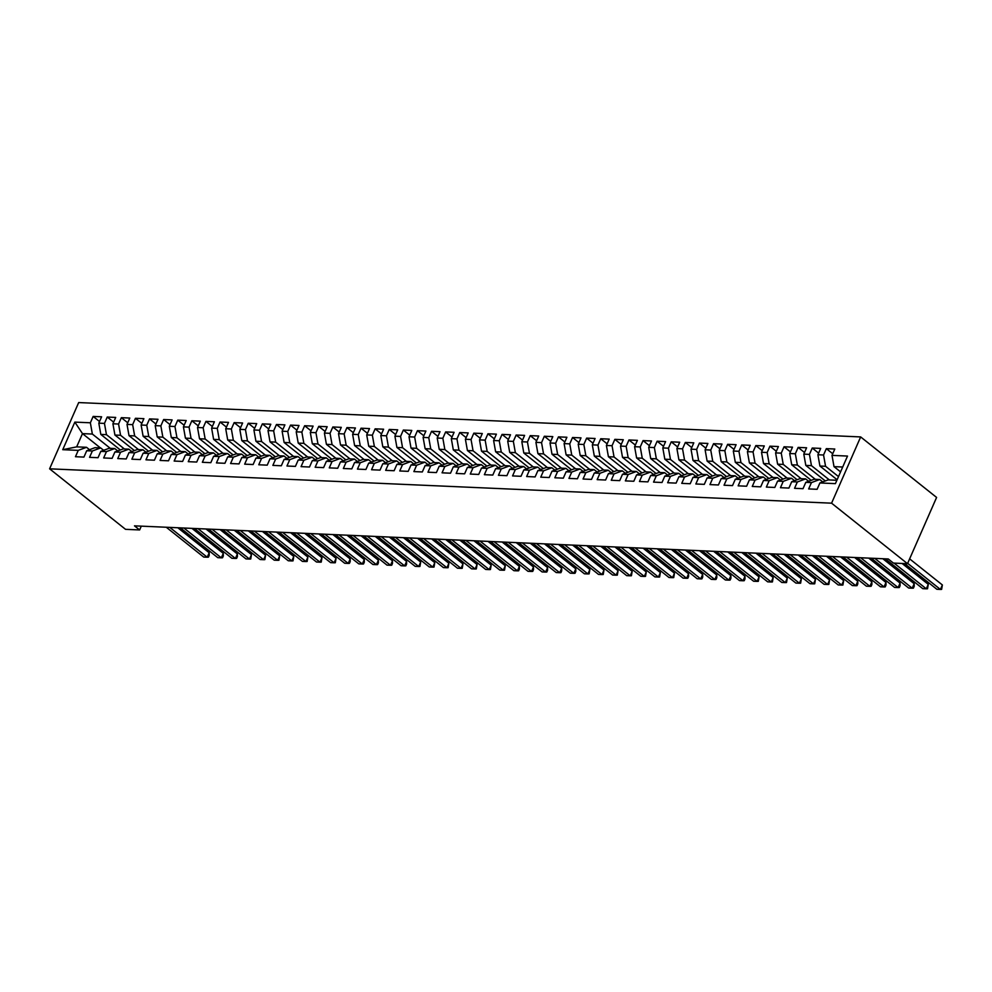 <?xml version="1.0" encoding="UTF-8"?>
<svg xmlns="http://www.w3.org/2000/svg" width="992" height="992" viewBox="0 0 992 992"><rect width="100%" height="100%" fill="white"/><g stroke="black" fill="none" stroke-linecap="round" stroke-linejoin="round"><path stroke-width="1.49" d="M860.659 436.926L78.678 402.566L49.6 468.819L831.581 503.18L860.659 436.926L936.597 497.438L907.506 563.692L831.581 503.18M100.428 447.913L82.485 433.616L74.846 422.108L62.744 449.686L78.256 450.368L75.466 456.717L83.923 457.089L86.713 450.74L92.355 450.988L89.565 457.337L98.022 457.709L100.812 451.36L106.454 451.608L103.664 457.957L112.121 458.329L114.911 451.98L120.553 452.228L117.763 458.577L126.22 458.949L129.01 452.6L134.652 452.848L131.862 459.197L140.318 459.569L143.108 453.22L148.75 453.468L145.96 459.817L154.417 460.189L157.207 453.84L162.849 454.088L160.059 460.437L168.516 460.809L171.306 454.46L176.948 454.696L174.158 461.057L182.615 461.429L185.405 455.068L191.047 455.316L188.257 461.677L196.726 462.049L199.516 455.688L205.146 455.936L202.356 462.297L210.825 462.669L213.615 456.308L219.244 456.556L216.454 462.917L224.924 463.289L227.714 456.928L233.356 457.176L230.566 463.537L239.022 463.909L241.812 457.548L247.454 457.796L244.664 464.157L253.121 464.529L255.911 458.168L261.553 458.416L258.763 464.777L267.22 465.149L270.01 458.788L275.652 459.036L272.862 465.397L281.319 465.769L284.109 459.408L289.751 459.656L286.961 466.017L295.418 466.389L298.208 460.028L303.85 460.276L301.06 466.637L309.516 467.009L312.306 460.648L317.948 460.896L315.158 467.257L323.615 467.629L326.405 461.268L332.047 461.516L329.257 467.877L337.714 468.249L340.504 461.888L346.146 462.136L343.356 468.497L351.813 468.869L354.603 462.508L360.245 462.756L357.455 469.117L365.912 469.489L368.714 463.128L374.344 463.376L371.554 469.737L380.023 470.109L382.813 463.748L388.442 463.996L385.652 470.357L394.122 470.729L396.912 464.368L402.554 464.616L399.751 470.977L408.22 471.349L411.01 464.988L416.652 465.236L413.862 471.584L422.319 471.956L425.109 465.608L430.751 465.856L427.961 472.204L436.418 472.576L439.208 466.228L444.85 466.476L442.06 472.824L450.517 473.196L453.307 466.848L458.949 467.096L456.159 473.444L464.616 473.816L467.406 467.468L473.048 467.716L470.258 474.064L478.714 474.436L481.504 468.088L487.146 468.336L484.356 474.684L492.813 475.056L495.603 468.708L501.245 468.956L498.455 475.304L506.912 475.676L509.702 469.328L515.344 469.576L512.554 475.924L521.011 476.296L523.801 469.948L529.443 470.196L526.653 476.544L535.11 476.916L537.912 470.568L543.542 470.816L540.752 477.164L549.221 477.536L552.011 471.188L557.64 471.423L554.85 477.784L563.32 478.156L566.11 471.795L571.752 472.043L568.949 478.404L577.418 478.776L580.208 472.415L585.85 472.663L583.06 479.024L591.517 479.396L594.307 473.035L599.949 473.283L597.159 479.644L605.616 480.016L608.406 473.655L614.048 473.903L611.258 480.264L619.715 480.636L622.505 474.275L628.147 474.523L625.357 480.884L633.814 481.256L636.604 474.895L642.246 475.143L639.456 481.504L647.912 481.876L650.702 475.515L656.344 475.763L653.554 482.124L662.011 482.496L664.801 476.135L670.443 476.383L667.653 482.744L676.11 483.116L678.9 476.755L684.542 477.003L681.752 483.364L690.209 483.736L692.999 477.375L698.641 477.623L695.851 483.984L704.308 484.356L707.098 477.995L712.74 478.243L709.95 484.604L718.419 484.976L721.209 478.615L726.838 478.863L724.048 485.224L732.518 485.596L735.308 479.235L740.937 479.483L738.147 485.844L746.616 486.216L749.406 479.855L755.048 480.103L752.258 486.464L760.715 486.836L763.505 480.475L769.147 480.723L766.357 487.084L774.814 487.456L777.604 481.095L783.246 481.343L780.456 487.704L788.913 488.076L791.703 481.715L797.345 481.963L794.555 488.312L803.012 488.684L805.802 482.335L811.444 482.583L808.654 488.932L817.11 489.304L819.9 482.955L835.413 483.637L847.515 456.06L832.003 455.378L834.793 449.016L826.336 448.644L823.546 455.006L817.904 454.758L820.694 448.396L812.237 448.024L809.447 454.386L803.805 454.138L806.595 447.776L798.138 447.404L795.348 453.766L789.706 453.518L792.496 447.156L784.04 446.784L781.25 453.146L775.608 452.898L778.398 446.549L769.941 446.177L767.151 452.526L761.509 452.278L764.299 445.929L755.842 445.557L753.052 451.906L747.41 451.658L750.2 445.309L741.743 444.937L738.953 451.286L733.311 451.038L736.101 444.689L727.644 444.317L724.854 450.666L719.212 450.418L722.002 444.069L713.533 443.697L710.743 450.046L705.114 449.798L707.904 443.449L699.434 443.077L696.644 449.426L691.015 449.178L693.805 442.829L685.336 442.457L682.546 448.806L676.904 448.558L679.694 442.209L671.237 441.837L668.447 448.186L662.805 447.938L665.595 441.589L657.138 441.217L654.348 447.566L648.706 447.318L651.496 440.969L643.039 440.597L640.249 446.946L634.607 446.71L637.397 440.349L628.94 439.977L626.15 446.338L620.508 446.09L623.298 439.729L614.842 439.357L612.052 445.718L606.41 445.47L609.2 439.109L600.743 438.737L597.953 445.098L592.311 444.85L595.101 438.489L586.644 438.117L583.854 444.478L578.212 444.23L581.002 437.869L572.545 437.497L569.755 443.858L564.113 443.61L566.903 437.249L558.446 436.877L555.656 443.238L550.014 442.99L552.804 436.629L544.335 436.257L541.545 442.618L535.916 442.37L538.706 436.009L530.236 435.637L527.446 441.998L521.817 441.75L524.607 435.389L516.138 435.017L513.348 441.378L507.706 441.13L510.496 434.769L502.039 434.397L499.249 440.758L493.607 440.51L496.397 434.149L487.94 433.777L485.15 440.138L479.508 439.89L482.298 433.529L473.841 433.157L471.051 439.518L465.409 439.27L468.199 432.909L459.742 432.537L456.952 438.898L451.31 438.65L454.1 432.289L445.644 431.917L442.854 438.278L437.212 438.03L440.002 431.669L431.545 431.297L428.755 437.658L423.113 437.41L425.903 431.049L417.446 430.677L414.656 437.038L409.014 436.79L411.804 430.429L403.347 430.057L400.557 436.418L394.915 436.17L397.705 429.821L389.248 429.449L386.458 435.798L380.816 435.55L383.606 429.201L375.137 428.829L372.347 435.178L366.718 434.93L369.508 428.581L361.038 428.209L358.248 434.558L352.619 434.31L355.409 427.961L346.94 427.589L344.15 433.938L338.508 433.69L341.298 427.341L332.841 426.969L330.051 433.318L324.409 433.07L327.199 426.721L318.742 426.349L315.952 432.698L310.31 432.45L313.1 426.101L304.643 425.729L301.853 432.078L296.211 431.83L299.001 425.481L290.544 425.109L287.754 431.458L282.112 431.21L284.902 424.861L276.446 424.489L273.656 430.838L268.014 430.59L270.804 424.241L262.347 423.869L259.557 430.218L253.915 429.982L256.705 423.621L248.248 423.249L245.458 429.61L239.816 429.362L242.606 423.001L234.149 422.629L231.359 428.99L225.717 428.742L228.507 422.381L220.05 422.009L217.26 428.37L211.618 428.122L214.408 421.761L205.939 421.389L203.149 427.75L197.52 427.502L200.31 421.141L191.84 420.769L189.05 427.13L183.421 426.882L186.211 420.521L177.742 420.149L174.952 426.51L169.31 426.262L172.112 419.901L163.643 419.529L160.853 425.89L155.211 425.642L158.001 419.281L149.544 418.909L146.754 425.27L141.112 425.022L143.902 418.661L135.445 418.289L132.655 424.65L127.013 424.402L129.803 418.041L121.346 417.669L118.556 424.03L112.914 423.782L115.704 417.421L107.248 417.049L104.458 423.41L98.816 423.162L101.606 416.801L93.149 416.429L99.535 421.526M74.846 422.108L90.359 422.79L93.149 416.429M907.506 563.692L893.408 563.072L888.262 558.967L134.478 525.847L139.636 529.951L141.298 526.157M120.33 449.971L100.824 434.422L106.454 434.67L124.397 448.967M98.816 423.162L100.824 434.422M104.458 423.41L106.454 434.67M62.744 449.686L76.669 446.871L86.54 447.305L89.54 449.698M78.256 450.368L86.54 447.305M134.428 450.591L114.923 435.042L120.565 435.29L138.496 449.587M112.914 423.782L114.923 435.042M118.556 424.03L120.565 435.29M86.713 450.74L95.009 447.677L100.638 447.925L103.639 450.318M92.355 450.988L100.638 447.925M148.527 451.211L129.022 435.662L134.664 435.91L152.594 450.207M127.013 424.402L129.022 435.662M132.655 424.65L134.664 435.91M100.812 451.36L109.108 448.297L114.75 448.545L117.738 450.938M106.454 451.608L114.75 448.545M162.626 451.831L143.121 436.282L148.763 436.53L166.693 450.827M141.112 425.022L143.121 436.282M146.754 425.27L148.763 436.53M114.911 451.98L123.206 448.917L128.848 449.165L131.837 451.546M120.553 452.228L128.848 449.165M176.725 452.451L157.22 436.902L162.862 437.15L180.792 451.447M155.211 425.642L157.22 436.902M160.853 425.89L162.862 437.15M129.01 452.6L137.305 449.537L142.947 449.785L145.936 452.166M134.652 452.848L142.947 449.785M190.824 453.071L171.318 437.522L176.96 437.77L194.891 452.067M169.31 426.262L171.318 437.522M174.952 426.51L176.96 437.77M143.108 453.22L151.404 450.157L157.046 450.405L160.034 452.786M148.75 453.468L157.046 450.405M204.935 453.691L185.417 438.142L191.059 438.39L208.99 452.687M183.421 426.882L185.417 438.142M189.05 427.13L191.059 438.39M157.207 453.84L165.503 450.777L171.145 451.025L174.133 453.406M162.849 454.088L171.145 451.025M219.034 454.311L199.516 438.762L205.158 439.01L223.088 453.307M197.52 427.502L199.516 438.762M203.149 427.75L205.158 439.01M171.306 454.46L179.602 451.397L185.244 451.645L188.244 454.026M176.948 454.696L185.244 451.645M233.132 454.931L213.615 439.382L219.257 439.63L237.2 453.927M211.618 428.122L213.615 439.382M217.26 428.37L219.257 439.63M185.405 455.068L193.7 452.017L199.342 452.265L202.343 454.646M191.047 455.316L199.342 452.265M247.231 455.551L227.714 440.002L233.356 440.25L251.298 454.547M225.717 428.742L227.714 440.002M231.359 428.99L233.356 440.25M199.516 455.688L207.799 452.637L213.441 452.885L216.442 455.266M205.146 455.936L213.441 452.885M261.33 456.171L241.812 440.622L247.454 440.87L265.397 455.167M239.816 429.362L241.812 440.622M245.458 429.61L247.454 440.87M213.615 456.308L221.898 453.257L227.54 453.505L230.541 455.886M219.244 456.556L227.54 453.505M275.429 456.791L255.924 441.242L261.553 441.49L279.496 455.787M253.915 429.982L255.924 441.242M259.557 430.218L261.553 441.49M227.714 456.928L235.997 453.877L241.639 454.125L244.64 456.506M233.356 457.176L241.639 454.125M289.528 457.411L270.022 441.862L275.652 442.11L293.595 456.407M268.014 430.59L270.022 441.862M273.656 430.838L275.652 442.11M241.812 457.548L250.096 454.497L255.738 454.745L258.738 457.126M247.454 457.796L255.738 454.745M303.626 458.031L284.121 442.482L289.763 442.73L307.694 457.027M282.112 431.21L284.121 442.482M287.754 431.458L289.763 442.73M255.911 458.168L264.207 455.117L269.836 455.365L272.837 457.746M261.553 458.416L269.836 455.365M317.725 458.651L298.22 443.102L303.862 443.35L321.792 457.647M296.211 431.83L298.22 443.102M301.853 432.078L303.862 443.35M270.01 458.788L278.306 455.737L283.935 455.973L286.936 458.366M275.652 459.036L283.935 455.973M331.824 459.271L312.319 443.722L317.961 443.97L335.891 458.267M310.31 432.45L312.319 443.722M315.952 432.698L317.961 443.97M284.109 459.408L292.404 456.345L298.046 456.593L301.035 458.986M289.751 459.656L298.046 456.593M345.923 459.891L326.418 444.342L332.06 444.59L349.99 458.887M324.409 433.07L326.418 444.342M330.051 433.318L332.06 444.59M298.208 460.028L306.503 456.965L312.145 457.213L315.134 459.606M303.85 460.276L312.145 457.213M360.022 460.511L340.516 444.962L346.158 445.21L364.089 459.507M338.508 433.69L340.516 444.962M344.15 433.938L346.158 445.21M312.306 460.648L320.602 457.585L326.244 457.833L329.232 460.226M317.948 460.896L326.244 457.833M374.133 461.131L354.615 445.582L360.257 445.83L378.188 460.114M352.619 434.31L354.615 445.582M358.248 434.558L360.257 445.83M326.405 461.268L334.701 458.205L340.343 458.453L343.331 460.846M332.047 461.516L340.343 458.453M388.232 461.751L368.714 446.202L374.356 446.45L392.286 460.734M366.718 434.93L368.714 446.202M372.347 435.178L374.356 446.45M340.504 461.888L348.8 458.825L354.442 459.073L357.442 461.466M346.146 462.136L354.442 459.073M402.33 462.371L382.813 446.822L388.455 447.07L406.398 461.354M380.816 435.55L382.813 446.822M386.458 435.798L388.455 447.07M354.603 462.508L362.898 459.445L368.54 459.693L371.541 462.086M360.245 462.756L368.54 459.693M416.429 462.991L396.912 447.442L402.554 447.69L420.496 461.974M394.915 436.17L396.912 447.442M400.557 436.418L402.554 447.69M368.714 463.128L376.997 460.065L382.639 460.313L385.64 462.706M374.344 463.376L382.639 460.313M430.528 463.611L411.01 448.062L416.652 448.31L434.595 462.594M409.014 436.79L411.01 448.062M414.656 437.038L416.652 448.31M382.813 463.748L391.096 460.685L396.738 460.933L399.739 463.326M388.442 463.996L396.738 460.933M444.627 464.231L425.122 448.682L430.751 448.93L448.694 463.214M423.113 437.41L425.122 448.682M428.755 437.658L430.751 448.93M396.912 464.368L405.195 461.305L410.837 461.553L413.838 463.946M402.554 464.616L410.837 461.553M458.726 464.851L439.22 449.302L444.85 449.55L462.793 463.834M437.212 438.03L439.22 449.302M442.854 438.278L444.85 449.55M411.01 464.988L419.294 461.925L424.936 462.173L427.936 464.566M416.652 465.236L424.936 462.173M472.824 465.459L453.319 449.909L458.961 450.157L476.892 464.454M451.31 438.65L453.319 449.909M456.952 438.898L458.961 450.157M425.109 465.608L433.405 462.545L439.034 462.793L442.035 465.186M430.751 465.856L439.034 462.793M486.923 466.079L467.418 450.529L473.06 450.777L490.99 465.074M465.409 439.27L467.418 450.529M471.051 439.518L473.06 450.777M439.208 466.228L447.504 463.165L453.133 463.413L456.134 465.806M444.85 466.476L453.133 463.413M501.022 466.699L481.517 451.149L487.159 451.397L505.089 465.694M479.508 439.89L481.517 451.149M485.15 440.138L487.159 451.397M453.307 466.848L461.602 463.785L467.244 464.033L470.233 466.426M458.949 467.096L467.244 464.033M515.121 467.319L495.616 451.769L501.258 452.017L519.188 466.314M493.607 440.51L495.616 451.769M499.249 440.758L501.258 452.017M467.406 467.468L475.701 464.405L481.343 464.653L484.332 467.046M473.048 467.716L481.343 464.653M529.22 467.939L509.714 452.389L515.356 452.637L533.287 466.934M507.706 441.13L509.714 452.389M513.348 441.378L515.356 452.637M481.504 468.088L489.8 465.025L495.442 465.273L498.43 467.666M487.146 468.336L495.442 465.273M543.331 468.559L523.813 453.009L529.455 453.257L547.386 467.554M521.817 441.75L523.813 453.009M527.446 441.998L529.455 453.257M495.603 468.708L503.899 465.645L509.541 465.893L512.529 468.274M501.245 468.956L509.541 465.893M557.43 469.179L537.912 453.629L543.554 453.877L561.484 468.174M535.916 442.37L537.912 453.629M541.545 442.618L543.554 453.877M509.702 469.328L517.998 466.265L523.64 466.513L526.628 468.894M515.344 469.576L523.64 466.513M571.528 469.799L552.011 454.249L557.653 454.497L575.583 468.794M550.014 442.99L552.011 454.249M555.656 443.238L557.653 454.497M523.801 469.948L532.096 466.885L537.738 467.133L540.739 469.514M529.443 470.196L537.738 467.133M585.627 470.419L566.11 454.869L571.752 455.117L589.694 469.414M564.113 443.61L566.11 454.869M569.755 443.858L571.752 455.117M537.912 470.568L546.195 467.505L551.837 467.753L554.838 470.134M543.542 470.816L551.837 467.753M599.726 471.039L580.208 455.489L585.85 455.737L603.793 470.034M578.212 444.23L580.208 455.489M583.854 444.478L585.85 455.737M552.011 471.188L560.294 468.125L565.936 468.373L568.937 470.754M557.64 471.423L565.936 468.373M613.825 471.659L594.32 456.109L599.949 456.357L617.892 470.654M592.311 444.85L594.32 456.109M597.953 445.098L599.949 456.357M566.11 471.795L574.393 468.745L580.035 468.993L583.036 471.374M571.752 472.043L580.035 468.993M627.924 472.279L608.418 456.729L614.048 456.977L631.991 471.274M606.41 445.47L608.418 456.729M612.052 445.718L614.048 456.977M580.208 472.415L588.492 469.365L594.134 469.613L597.134 471.994M585.85 472.663L594.134 469.613M642.022 472.899L622.517 457.349L628.159 457.597L646.09 471.894M620.508 446.09L622.517 457.349M626.15 446.338L628.159 457.597M594.307 473.035L602.603 469.985L608.232 470.233L611.233 472.614M599.949 473.283L608.232 470.233M656.121 473.519L636.616 457.969L642.258 458.217L660.188 472.514M634.607 446.71L636.616 457.969M640.249 446.946L642.258 458.217M608.406 473.655L616.702 470.605L622.331 470.853L625.332 473.234M614.048 473.903L622.331 470.853M670.22 474.139L650.715 458.589L656.357 458.837L674.287 473.134M648.706 447.318L650.715 458.589M654.348 447.566L656.357 458.837M622.505 474.275L630.8 471.225L636.442 471.473L639.431 473.854M628.147 474.523L636.442 471.473M684.319 474.759L664.814 459.209L670.456 459.457L688.386 473.754M662.805 447.938L664.814 459.209M668.447 448.186L670.456 459.457M636.604 474.895L644.899 471.845L650.541 472.093L653.53 474.474M642.246 475.143L650.541 472.093M698.418 475.379L678.912 459.829L684.554 460.077L702.485 474.374M676.904 448.558L678.912 459.829M682.546 448.806L684.554 460.077M650.702 475.515L658.998 472.465L664.64 472.7L667.628 475.094M656.344 475.763L664.64 472.7M712.529 475.999L693.011 460.449L698.653 460.697L716.584 474.994M691.015 449.178L693.011 460.449M696.644 449.426L698.653 460.697M664.801 476.135L673.097 473.072L678.739 473.32L681.727 475.714M670.443 476.383L678.739 473.32M726.628 476.619L707.11 461.069L712.752 461.317L730.682 475.614M705.114 449.798L707.11 461.069M710.743 450.046L712.752 461.317M678.9 476.755L687.196 473.692L692.838 473.94L695.826 476.334M684.542 477.003L692.838 473.94M740.726 477.239L721.209 461.689L726.851 461.937L744.781 476.234M719.212 450.418L721.209 461.689M724.854 450.666L726.851 461.937M692.999 477.375L701.294 474.312L706.936 474.56L709.937 476.954M698.641 477.623L706.936 474.56M754.825 477.859L735.308 462.309L740.95 462.557L758.892 476.842M733.311 451.038L735.308 462.309M738.953 451.286L740.95 462.557M707.098 477.995L715.393 474.932L721.035 475.18L724.036 477.574M712.74 478.243L721.035 475.18M768.924 478.479L749.406 462.929L755.048 463.177L772.991 477.462M747.41 451.658L749.406 462.929M753.052 451.906L755.048 463.177M721.209 478.615L729.492 475.552L735.134 475.8L738.135 478.194M726.838 478.863L735.134 475.8M783.023 479.099L763.518 463.549L769.147 463.797L787.09 478.082M761.509 452.278L763.518 463.549M767.151 452.526L769.147 463.797M735.308 479.235L743.591 476.172L749.233 476.42L752.234 478.814M740.937 479.483L749.233 476.42M797.122 479.719L777.616 464.169L783.246 464.417L801.189 478.702M775.608 452.898L777.616 464.169M781.25 453.146L783.246 464.417M749.406 479.855L757.69 476.792L763.332 477.04L766.332 479.434M755.048 480.103L763.332 477.04M811.22 480.339L791.715 464.789L797.357 465.037L815.288 479.322M789.706 453.518L791.715 464.789M795.348 453.766L797.357 465.037M763.505 480.475L771.801 477.412L777.43 477.66L780.431 480.054M769.147 480.723L777.43 477.66M825.319 480.959L805.814 465.409L811.456 465.657L829.386 479.942M803.805 454.138L805.814 465.409M809.447 454.386L811.456 465.657M777.604 481.095L785.9 478.032L791.529 478.28L794.53 480.674M783.246 481.343L791.529 478.28M837.124 479.744L819.913 466.029L825.555 466.277L838.5 476.594M817.904 454.758L819.913 466.029M823.546 455.006L825.555 466.277M791.703 481.715L799.998 478.652L805.64 478.9L808.629 481.294M797.345 481.963L805.64 478.9M840.571 471.87L834.012 466.637L842.704 467.021M832.003 455.378L834.012 466.637M805.802 482.335L814.097 479.272L819.739 479.52L822.728 481.914M811.444 482.583L819.739 479.52M49.6 468.819L125.538 529.331L139.636 529.951M110.298 448.347L92.355 434.05L82.485 433.616L76.669 446.871M819.9 482.955L828.196 479.892L836.888 480.277M90.359 422.79L92.355 434.05M826.336 448.644L832.722 453.741M812.237 448.024L818.623 453.121M798.138 447.404L804.524 452.501M784.04 446.784L790.426 451.881M769.941 446.177L776.327 451.261M755.842 445.557L762.228 450.641M741.743 444.937L748.129 450.021M727.644 444.317L734.03 449.401M713.533 443.697L719.932 448.781M699.434 443.077L705.833 448.161M685.336 442.457L691.722 447.541M671.237 441.837L677.623 446.921M657.138 441.217L663.524 446.301M643.039 440.597L649.425 445.681M628.94 439.977L635.326 445.061M614.842 439.357L621.228 444.453M600.743 438.737L607.129 443.833M586.644 438.117L593.03 443.213M572.545 437.497L578.931 442.593M558.446 436.877L564.832 441.973M544.335 436.257L550.734 441.353M530.236 435.637L536.635 440.733M516.138 435.017L522.524 440.113M502.039 434.397L508.425 439.493M487.94 433.777L494.326 438.873M473.841 433.157L480.227 438.253M459.742 432.537L466.128 437.633M445.644 431.917L452.03 437.013M431.545 431.297L437.931 436.393M417.446 430.677L423.832 435.773M403.347 430.057L409.733 435.153M389.248 429.449L395.634 434.533M375.137 428.829L381.536 433.913M361.038 428.209L367.437 433.293M346.94 427.589L353.326 432.673M332.841 426.969L339.227 432.053M318.742 426.349L325.128 431.433M304.643 425.729L311.029 430.813M290.544 425.109L296.93 430.193M276.446 424.489L282.832 429.573M262.347 423.869L268.733 428.953M248.248 423.249L254.634 428.333M234.149 422.629L240.535 427.726M220.05 422.009L226.436 427.106M205.939 421.389L212.338 426.486M191.84 420.769L198.239 425.866M177.742 420.149L184.14 425.246M163.643 419.529L170.029 424.626M149.544 418.909L155.93 424.006M135.445 418.289L141.831 423.386M121.346 417.669L127.732 422.766M107.248 417.049L113.634 422.146M907.668 563.332L940.404 589.434L936.882 589.285L904.617 563.568M909.627 558.856L942.375 584.958L940.404 589.434L941.619 589.384L942.375 584.958M894.052 563.109L926.305 588.814L922.783 588.665L885.372 558.843M902.075 563.456L928.276 584.338L926.305 588.814L927.52 588.764L928.276 584.338M874.795 558.384L912.206 588.194L908.684 588.045L871.274 558.223M882.83 558.732L914.178 583.718L912.206 588.194L913.409 588.144L914.202 586.346L914.178 583.718M860.696 557.764L898.107 587.574L894.586 587.425L857.175 557.603M868.719 558.112L900.079 583.098L898.107 587.574L899.31 587.524L900.104 585.726L900.079 583.098M846.598 557.144L884.008 586.954L880.487 586.805L843.076 556.983M854.62 557.492L885.98 582.478L884.008 586.954L885.211 586.904L886.005 585.106L885.98 582.478M832.499 556.524L869.91 586.334L866.388 586.185L828.977 556.363M840.522 556.872L871.869 581.858L869.91 586.334L871.112 586.284L871.906 584.486L871.869 581.858M818.4 555.904L855.811 585.714L852.289 585.565L814.878 555.743M826.423 556.252L857.77 581.238L855.811 585.714L857.014 585.664L857.807 583.866L857.77 581.238M804.301 555.284L841.712 585.094L838.19 584.945L800.78 555.123M812.324 555.632L843.671 580.618L841.712 585.094L842.915 585.044L843.671 580.618M790.202 554.664L827.613 584.474L824.079 584.325L786.681 554.503M798.225 555.012L829.572 579.998L827.613 584.474L828.816 584.424L829.572 579.998M776.104 554.044L813.514 583.854L809.98 583.705L772.582 553.896M784.126 554.392L815.474 579.378L813.514 583.854L814.717 583.804L815.474 579.378M762.005 553.424L799.416 583.234L795.882 583.085L758.471 553.276M770.028 553.772L801.375 578.758L799.416 583.234L800.618 583.184L801.375 578.758M747.906 552.804L785.317 582.614L781.783 582.465L744.372 552.656M755.929 553.164L787.276 578.138L785.317 582.614L786.52 582.564L787.276 578.138M733.807 552.184L771.206 582.006L767.684 581.845L730.273 552.036M741.83 552.544L773.177 577.53L771.206 582.006L772.421 581.944L773.177 577.53M719.708 551.564L757.107 581.386L753.585 581.225L716.174 551.416M727.731 551.924L759.078 576.91L757.107 581.386L758.322 581.324L759.078 576.91M705.597 550.944L743.008 580.766L739.486 580.605L702.076 550.796M713.632 551.304L744.98 576.29L743.008 580.766L744.211 580.704L745.004 578.919L744.98 576.29M691.498 550.324L728.909 580.146L725.388 579.985L687.977 550.176M699.521 550.684L730.881 575.67L728.909 580.146L730.112 580.084L730.906 578.299L730.881 575.67M677.4 549.704L714.81 579.526L711.289 579.365L673.878 549.556M685.422 550.064L716.782 575.05L714.81 579.526L716.013 579.464L716.807 577.679L716.782 575.05M663.301 549.084L700.712 578.906L697.19 578.745L659.779 548.936M671.324 549.444L702.671 574.43L700.712 578.906L701.914 578.844L702.708 577.059L702.671 574.43M649.202 548.464L686.613 578.286L683.091 578.125L645.68 548.316M657.225 548.824L688.572 573.81L686.613 578.286L687.816 578.224L688.609 576.439L688.572 573.81M635.103 547.844L672.514 577.666L668.992 577.505L631.582 547.696M643.126 548.204L674.473 573.19L672.514 577.666L673.717 577.604L674.473 573.19M621.004 547.224L658.415 577.046L654.894 576.885L617.483 547.076M629.027 547.584L660.374 572.57L658.415 577.046L659.618 576.984L660.374 572.57M606.906 546.604L644.316 576.426L640.782 576.265L603.384 546.456M614.928 546.964L646.276 571.95L644.316 576.426L645.519 576.364L646.276 571.95M592.807 545.984L630.218 575.806L626.684 575.645L589.285 545.836M600.83 546.344L632.177 571.33L630.218 575.806L631.42 575.744L632.177 571.33M578.708 545.377L616.119 575.186L612.585 575.025L575.174 545.216M586.731 545.724L618.078 570.71L616.119 575.186L617.322 575.124L618.078 570.71M564.609 544.757L602.008 574.566L598.486 574.405L561.075 544.596M572.632 545.104L603.979 570.09L602.008 574.566L603.223 574.504L603.979 570.09M550.51 544.137L587.909 573.946L584.387 573.798L546.976 543.976M558.533 544.484L589.88 569.47L587.909 573.946L589.124 573.884L589.88 569.47M536.399 543.517L573.81 573.326L570.288 573.178L532.878 543.356M544.434 543.864L575.782 568.85L573.81 573.326L575.013 573.277L575.806 571.479L575.782 568.85M522.3 542.897L559.711 572.706L556.19 572.558L518.779 542.736M530.323 543.244L561.683 568.23L559.711 572.706L560.914 572.657L561.708 570.859L561.683 568.23M508.202 542.277L545.612 572.086L542.091 571.938L504.68 542.116M516.224 542.624L547.584 567.61L545.612 572.086L546.815 572.037L547.609 570.239L547.584 567.61M494.103 541.657L531.514 571.466L527.992 571.318L490.581 541.496M502.126 542.004L533.485 566.99L531.514 571.466L532.716 571.417L533.51 569.619L533.485 566.99M480.004 541.037L517.415 570.846L513.893 570.698L476.482 540.876M488.027 541.384L519.374 566.37L517.415 570.846L518.618 570.797L519.411 568.999L519.374 566.37M465.905 540.417L503.316 570.226L499.794 570.078L462.384 540.256M473.928 540.764L505.275 565.75L503.316 570.226L504.519 570.177L505.275 565.75M451.806 539.797L489.217 569.606L485.696 569.458L448.285 539.636M459.829 540.144L491.176 565.13L489.217 569.606L490.42 569.557L491.176 565.13M437.708 539.177L475.118 568.986L471.584 568.838L434.186 539.016M445.73 539.524L477.078 564.51L475.118 568.986L476.321 568.937L477.078 564.51M423.609 538.557L461.02 568.366L457.486 568.218L420.087 538.396M431.632 538.904L462.979 563.89L461.02 568.366L462.222 568.317L462.979 563.89M409.51 537.937L446.921 567.746L443.387 567.598L405.976 537.776M417.533 538.284L448.88 563.27L446.921 567.746L448.124 567.697L448.88 563.27M395.411 537.317L432.81 567.126L429.288 566.978L391.877 537.168M403.434 537.664L434.781 562.65L432.81 567.126L434.025 567.077L434.781 562.65M381.312 536.697L418.711 566.506L415.189 566.358L377.778 536.548M389.335 537.044L420.682 562.03L418.711 566.506L419.926 566.457L420.682 562.03M367.201 536.077L404.612 565.886L401.09 565.738L363.68 535.928M375.236 536.436L406.584 561.41L404.612 565.886L405.815 565.837L406.608 564.051L406.584 561.41M353.102 535.457L390.513 565.279L386.992 565.118L349.581 535.308M361.125 535.816L392.485 560.802L390.513 565.279L391.716 565.217L392.51 563.431L392.485 560.802M339.004 534.837L376.414 564.659L372.893 564.498L335.482 534.688M347.026 535.196L378.386 560.182L376.414 564.659L377.617 564.597L378.411 562.811L378.386 560.182M324.905 534.217L362.316 564.039L358.794 563.878L321.383 534.068M332.928 534.576L364.287 559.562L362.316 564.039L363.518 563.977L364.312 562.191L364.287 559.562M310.806 533.597L348.217 563.419L344.695 563.258L307.284 533.448M318.829 533.956L350.176 558.942L348.217 563.419L349.42 563.357L350.213 561.571L350.176 558.942M296.707 532.977L334.118 562.799L330.596 562.638L293.186 532.828M304.73 533.336L336.077 558.322L334.118 562.799L335.321 562.737L336.077 558.322M282.608 532.357L320.019 562.179L316.498 562.018L279.087 532.208M290.631 532.716L321.978 557.702L320.019 562.179L321.222 562.117L321.978 557.702M268.51 531.737L305.92 561.559L302.386 561.398L264.988 531.588M276.532 532.096L307.88 557.082L305.92 561.559L307.123 561.497L307.88 557.082M254.411 531.117L291.822 560.939L288.288 560.778L250.889 530.968M262.434 531.476L293.781 556.462L291.822 560.939L293.024 560.877L293.781 556.462M240.312 530.497L277.723 560.319L274.189 560.158L236.778 530.348M248.335 530.856L279.682 555.842L277.723 560.319L278.926 560.257L279.682 555.842M226.213 529.877L263.612 559.699L260.09 559.538L222.679 529.728M234.236 530.236L265.583 555.222L263.612 559.699L264.827 559.637L265.583 555.222M212.114 529.257L249.513 559.079L245.991 558.918L208.58 529.108M220.137 529.616L251.484 554.602L249.513 559.079L250.728 559.017L251.484 554.602M198.003 528.649L235.414 558.459L231.892 558.298L194.482 528.488M206.038 528.996L237.386 553.982L235.414 558.459L236.617 558.397L237.41 556.611L237.386 553.982M183.904 528.029L221.315 557.839L217.794 557.678L180.383 527.868M191.94 528.376L223.287 553.362L221.315 557.839L222.518 557.777L223.312 555.991L223.287 553.362M169.806 527.409L207.216 557.219L203.695 557.07L166.284 527.248M177.828 527.756L209.188 552.742L207.216 557.219L208.419 557.157L209.213 555.371L209.188 552.742"/></g></svg>

